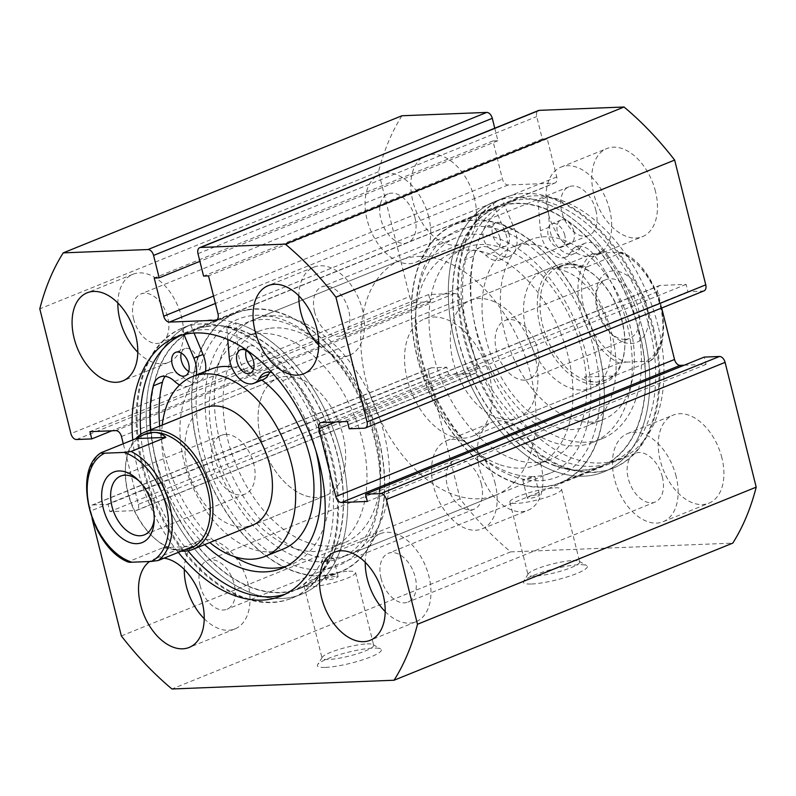 <?xml version="1.0" encoding="UTF-8"?>
<svg xmlns="http://www.w3.org/2000/svg" width="796" height="796" viewBox="0 0 796 796"><rect width="100%" height="100%" fill="white"/><g stroke="black" fill="none" stroke-linecap="round" stroke-linejoin="round"><path stroke-width="0.6" stroke-dasharray="3.98 2.98" d="M138.773 480.724A31.681 19.85 68 0 1 140.245 482.018A31.681 19.85 68 0 1 154.384 516.942A31.681 19.85 68 0 1 154.225 518.893M225.666 434.417A31.681 19.85 68 0 1 252.82 460.546A31.681 19.85 68 0 1 245.108 494.067A31.681 19.85 68 0 1 240.77 494.993A31.681 19.85 68 0 1 213.617 468.854A31.681 19.85 68 0 1 221.328 435.332A31.681 19.85 68 0 1 225.666 434.417M190.821 548.165A61.461 38.516 68 0 1 182.413 549.956A61.461 38.516 68 0 1 152.772 536.693A61.461 38.516 68 0 1 125.35 468.944A61.461 38.516 68 0 1 144.703 434.228M181.289 551.18A63.362 39.7 68 0 1 153.678 537.539A63.362 39.7 68 0 1 125.41 467.7A63.362 39.7 68 0 1 135.758 438.695M286.779 376.339A63.362 39.7 -112 0 0 278.103 378.18A63.362 39.7 -112 0 0 262.67 445.223A63.362 39.7 -112 0 0 316.977 497.48A63.362 39.7 -112 0 0 325.654 495.639A63.362 39.7 -112 0 0 341.086 428.596A63.362 39.7 -112 0 0 286.779 376.339M613.228 270.869A38.019 23.82 -112 0 0 596.055 293.445A38.019 23.82 -112 0 0 613.019 335.355A38.019 23.82 -112 0 0 631.347 343.554A38.019 23.82 -112 0 0 646.969 306.241A38.019 23.82 -112 0 0 613.228 270.869M625.258 339.345A31.681 19.85 68 0 1 609.985 332.509A31.681 19.85 68 0 1 595.846 297.595A31.681 19.85 68 0 1 605.826 279.695A31.681 19.85 68 0 1 610.164 278.779A31.681 19.85 68 0 1 637.317 304.908A31.681 19.85 68 0 1 629.596 338.429A31.681 19.85 68 0 1 625.258 339.345M524.564 380.11A31.681 19.85 68 0 1 497.41 353.981A31.681 19.85 68 0 1 505.122 320.46A31.681 19.85 68 0 1 509.46 319.544A31.681 19.85 68 0 1 536.613 345.673A31.681 19.85 68 0 1 528.902 379.195A31.681 19.85 68 0 1 524.564 380.11M591.985 254.024A61.461 38.516 -112 0 0 580.563 309.525A61.461 38.516 -112 0 0 619.169 363.056L626.243 362.1A58.924 36.924 68 0 1 584.035 308.719A58.924 36.924 68 0 1 599.06 253.078L591.985 254.024L557.2 268.103L560.493 265.924L567.817 264.58A61.461 38.516 68 0 1 597.458 277.834A61.461 38.516 68 0 1 624.88 345.583A61.461 38.516 68 0 1 605.527 380.299A61.461 38.516 68 0 1 597.119 382.08A61.461 38.516 68 0 1 544.434 331.395A61.461 38.516 68 0 1 559.409 266.361A61.461 38.516 68 0 1 567.817 264.58C572.971 264.381 579.359 265.168 586.96 266.929L621.984 252.461C659.396 267.018 678.739 343.564 649.198 361.742L648.929 361.881A61.461 38.516 -112 0 0 660.352 306.38A61.461 38.516 -112 0 0 621.746 252.849C621.945 252.282 620.8 252.103 618.333 252.312A58.924 36.924 68 0 1 660.541 305.704A58.924 36.924 68 0 1 645.516 361.344C647.994 361.135 649.128 361.314 648.929 361.881L614.144 375.961L606.612 379.861L597.119 382.08C591.975 382.269 587.737 380.617 584.383 377.135L614.144 375.961M565.986 263.317A63.362 39.7 68 0 1 596.542 276.988A63.362 39.7 68 0 1 624.82 346.827A63.362 39.7 68 0 1 604.87 382.617A63.362 39.7 68 0 1 596.194 384.458A63.362 39.7 68 0 1 541.887 332.201A63.362 39.7 68 0 1 557.319 265.158A63.362 39.7 68 0 1 565.986 263.317M271.675 315.763A126.723 79.411 68 0 1 380.289 420.288A126.723 79.411 68 0 1 349.424 554.374A126.723 79.411 68 0 1 332.081 558.056A126.723 79.411 68 0 1 223.467 453.531A126.723 79.411 68 0 1 254.332 319.445A126.723 79.411 68 0 1 271.675 315.763M418.149 256.471A126.723 79.411 68 0 1 526.763 360.996A126.723 79.411 68 0 1 495.898 495.082A126.723 79.411 68 0 1 478.555 498.764A126.723 79.411 68 0 1 369.941 394.239A126.723 79.411 68 0 1 400.806 260.153A126.723 79.411 68 0 1 418.149 256.471M433.253 317.047A63.362 39.7 68 0 1 487.56 369.304A63.362 39.7 68 0 1 472.127 436.347A63.362 39.7 68 0 1 463.451 438.188A63.362 39.7 68 0 1 409.144 385.931A63.362 39.7 68 0 1 424.576 318.888A63.362 39.7 68 0 1 433.253 317.047M619.169 363.056L584.383 377.135M599.06 253.078L618.333 252.312M557.2 268.103L586.96 266.929M626.243 362.1L645.516 361.344M101.301 452.645A61.461 38.516 -112 0 0 89.878 508.147A61.461 38.516 -112 0 0 128.484 561.678L163.27 547.598C170.871 549.359 177.249 550.145 182.413 549.956L184.732 549.777M163.27 547.598L193.03 546.424M564.762 235.218A12.676 7.94 -112 0 0 551.777 223.795A12.676 7.94 -112 0 0 548.305 235.865A12.676 7.94 -112 0 0 561.289 247.287A12.676 7.94 -112 0 0 564.762 235.218M573.916 231.517A12.676 7.94 -112 0 0 560.931 220.094A12.676 7.94 -112 0 0 557.459 232.163A12.676 7.94 -112 0 0 570.443 243.586A12.676 7.94 -112 0 0 573.916 231.517M499.908 237.775A12.676 7.94 -112 0 0 486.933 226.353A12.676 7.94 -112 0 0 483.461 238.422A12.676 7.94 -112 0 0 496.445 249.844A12.676 7.94 -112 0 0 499.908 237.775M509.072 234.074A12.676 7.94 -112 0 0 496.087 222.651A12.676 7.94 -112 0 0 492.615 234.721A12.676 7.94 -112 0 0 505.599 246.143A12.676 7.94 -112 0 0 509.072 234.074M547.131 197L549.578 227.059A23.442 14.686 -112 0 0 550.474 232.442A23.442 14.686 -112 0 0 574.483 253.566A23.442 14.686 -112 0 0 579.896 248.342A23.442 14.686 68 0 1 585.309 243.118A23.442 14.686 68 0 1 603.03 251.068A123.778 77.56 68 0 1 636.233 320.689A123.778 77.56 68 0 1 602.333 438.586A123.778 77.56 68 0 1 475.54 327.017A123.778 77.56 68 0 1 473.72 256.163A23.442 14.686 68 0 1 480.486 247.248A23.442 14.686 68 0 1 495.062 251.685A23.442 14.686 -112 0 0 509.639 256.123A23.442 14.686 -112 0 0 514.276 228.442L501.828 198.781A145.738 91.321 -112 0 0 463.61 336.877A145.738 91.321 -112 0 0 612.89 468.237A145.738 91.321 -112 0 0 652.8 329.425A145.738 91.321 -112 0 0 547.131 197L537.977 200.701L540.424 230.76A23.442 14.686 -112 0 0 541.32 236.143A23.442 14.686 -112 0 0 565.329 257.277A23.442 14.686 -112 0 0 570.742 252.053A23.442 14.686 68 0 1 576.155 246.83A23.442 14.686 68 0 1 593.876 254.77A123.778 77.56 68 0 1 627.079 324.39A123.778 77.56 68 0 1 593.179 442.297A123.778 77.56 68 0 1 466.386 330.728A123.778 77.56 68 0 1 464.565 259.864A23.442 14.686 68 0 1 471.332 250.959A23.442 14.686 68 0 1 485.908 255.397A23.442 14.686 -112 0 0 500.485 259.834A23.442 14.686 -112 0 0 505.122 232.153L492.674 202.482A145.738 91.321 -112 0 0 454.456 340.579A145.738 91.321 -112 0 0 603.736 471.938A145.738 91.321 -112 0 0 643.646 333.126A145.738 91.321 -112 0 0 537.977 200.701M501.828 198.781L492.674 202.482M181.289 353.036A12.676 7.94 68 0 1 184.831 348.638A12.676 7.94 68 0 1 197.816 360.061A12.676 7.94 68 0 1 194.343 372.13A12.676 7.94 68 0 1 188.732 371.434M246.133 350.489A12.676 7.94 68 0 1 249.675 346.091A12.676 7.94 68 0 1 262.66 357.513A12.676 7.94 68 0 1 259.188 369.583A12.676 7.94 68 0 1 253.586 368.886M159.688 426.109A123.778 77.56 -112 0 0 164.284 453.004A123.778 77.56 -112 0 0 234.163 556.543M150.534 429.81A123.778 77.56 -112 0 0 155.13 456.715A123.778 77.56 -112 0 0 204.691 544.603M286.401 566.205A123.778 77.56 -112 0 0 291.077 564.583A123.778 77.56 -112 0 0 324.977 446.685A123.778 77.56 -112 0 0 291.784 377.065A23.442 14.686 -112 0 0 274.053 369.115A23.442 14.686 -112 0 0 269.993 372.239M315.982 451.043A123.778 77.56 -112 0 0 315.823 450.387A123.778 77.56 -112 0 0 282.63 380.767A23.442 14.686 -112 0 0 272.132 372.717M227.765 339.574L226.721 326.698A145.738 91.321 68 0 1 332.39 459.133A145.738 91.321 68 0 1 292.48 597.935A145.738 91.321 68 0 1 143.2 466.565A145.738 91.321 68 0 1 181.428 328.479L190.582 324.768L194.055 333.056M226.721 326.698L235.875 322.987A145.738 91.321 68 0 1 341.544 455.421A145.738 91.321 68 0 1 301.634 594.234A145.738 91.321 68 0 1 152.354 462.864A145.738 91.321 68 0 1 190.582 324.768M263.227 379.563A23.442 14.686 68 0 1 238.322 353.046L235.875 322.987M205.527 371.324A23.442 14.686 68 0 1 198.383 382.12A23.442 14.686 68 0 1 183.806 377.682A23.442 14.686 -112 0 0 169.23 373.244A23.442 14.686 -112 0 0 165.16 376.359M196.373 375.035A23.442 14.686 68 0 1 189.229 385.821A23.442 14.686 68 0 1 179.637 384.956M181.428 328.479L183.976 334.559M268.929 328.45A114.057 71.471 -112 0 0 259.078 331.186A114.057 71.471 -112 0 0 232.75 456.128A114.057 71.471 -112 0 0 334.827 545.369A114.057 71.471 -112 0 0 344.668 542.633A114.057 71.471 -112 0 0 370.996 417.691A114.057 71.471 -112 0 0 268.929 328.45M255.188 334.012A114.057 71.471 -112 0 0 245.347 336.748A114.057 71.471 -112 0 0 219.019 461.69A114.057 71.471 -112 0 0 321.096 550.922A114.057 71.471 -112 0 0 330.937 548.185A114.057 71.471 -112 0 0 357.265 423.243A114.057 71.471 -112 0 0 255.188 334.012M320.181 497.162A63.362 39.7 -112 0 0 325.654 495.639A63.362 39.7 -112 0 0 340.28 426.228A63.362 39.7 -112 0 0 283.565 376.657A63.362 39.7 -112 0 0 278.103 378.18A63.362 39.7 -112 0 0 263.476 447.591A63.362 39.7 -112 0 0 320.181 497.162M210.572 369.284A96.943 60.745 -112 0 0 188.194 475.481A96.943 60.745 -112 0 0 274.958 551.33A96.943 60.745 -112 0 0 283.326 549.001M162.245 425.074A96.943 60.745 -112 0 0 209.796 542.544M247.864 309.913A139.399 87.351 -112 0 0 235.845 313.256A139.399 87.351 -112 0 0 203.657 465.959A139.399 87.351 -112 0 0 328.42 575.03A139.399 87.351 -112 0 0 340.449 571.677A139.399 87.351 -112 0 0 372.627 418.975A139.399 87.351 -112 0 0 247.864 309.913M206.671 326.589A139.399 87.351 -112 0 0 194.642 329.932A139.399 87.351 -112 0 0 162.464 482.635A139.399 87.351 -112 0 0 287.227 591.707A139.399 87.351 -112 0 0 299.256 588.353A139.399 87.351 -112 0 0 331.435 435.651A139.399 87.351 -112 0 0 206.671 326.589M261.894 380.11A96.943 60.745 -112 0 0 231.576 366.847M204.861 407.821L278.103 378.18L204.861 407.821A63.362 39.7 -112 0 0 190.234 477.232A63.362 39.7 -112 0 0 246.949 526.813M201.776 445.869A133.061 83.381 68 0 1 223.368 328.221A133.061 83.381 68 0 1 320.599 343.981A133.061 83.381 68 0 1 374.518 439.064A133.061 83.381 68 0 1 379.971 490.654A133.061 83.381 68 0 1 301.376 567.638A133.061 83.381 68 0 1 201.776 445.869M374.976 437.372A126.723 79.411 -112 0 0 323.634 346.817A126.723 79.411 -112 0 0 245.168 323.146A126.723 79.411 -112 0 0 210.462 443.86A126.723 79.411 -112 0 0 322.927 561.757L321.345 561.379L332.081 558.056L333.633 558.314L322.927 561.757A126.723 79.411 -112 0 0 340.27 558.086A126.723 79.411 -112 0 0 380.18 486.505A126.723 79.411 -112 0 0 374.976 437.372M594.224 350.131A133.061 83.381 -112 0 0 494.624 228.362A133.061 83.381 -112 0 0 416.029 305.346A133.061 83.381 -112 0 0 421.482 356.936A133.061 83.381 -112 0 0 475.401 452.019A133.061 83.381 -112 0 0 572.632 467.779A133.061 83.381 -112 0 0 594.224 350.131M421.024 358.628A126.723 79.411 68 0 1 415.82 309.495A126.723 79.411 68 0 1 455.73 237.914A126.723 79.411 68 0 1 585.538 352.14A126.723 79.411 68 0 1 550.832 472.854A126.723 79.411 68 0 1 533.479 476.525L535.041 476.784L524.325 480.237L522.743 479.849L533.479 476.525A126.723 79.411 68 0 1 472.366 449.183A126.723 79.411 68 0 1 421.024 358.628M531.559 584.005A32.944 5.642 -14 0 0 569.986 576.005A32.944 5.642 -14 0 0 586.602 565.568A32.944 5.642 -14 0 0 579.16 564.732A32.944 5.642 -14 0 0 545.907 571.1A32.944 5.642 -14 0 0 523.639 581.269A32.944 5.642 -14 0 0 531.559 584.005M573.07 560.533A26.616 4.557 166 0 1 579.08 561.2A26.616 4.557 166 0 1 579.667 561.877A26.616 4.557 166 0 1 563.608 570.304A26.616 4.557 166 0 1 534.623 576.095A26.616 4.557 166 0 1 528.027 574.752A26.616 4.557 166 0 1 528.226 573.886A26.616 4.557 166 0 1 546.215 565.667A26.616 4.557 166 0 1 573.07 560.533M325.574 667.376A32.944 5.642 -14 0 0 364.001 659.387A32.944 5.642 -14 0 0 380.627 648.949A32.944 5.642 -14 0 0 373.185 648.113A32.944 5.642 -14 0 0 339.922 654.481A32.944 5.642 -14 0 0 317.654 664.64A32.944 5.642 -14 0 0 325.574 667.376M367.095 643.904A26.616 4.557 166 0 1 373.105 644.581A26.616 4.557 166 0 1 373.692 645.248A26.616 4.557 166 0 1 357.633 653.675A26.616 4.557 166 0 1 328.639 659.476A26.616 4.557 166 0 1 322.042 658.123A26.616 4.557 166 0 1 322.251 657.257A26.616 4.557 166 0 1 340.23 649.048A26.616 4.557 166 0 1 367.095 643.904M336.608 576.224A6.338 1.085 166 0 1 338.181 576.543A6.338 1.085 166 0 1 334.36 578.553A6.338 1.085 166 0 1 327.454 579.926A6.338 1.085 166 0 1 325.882 579.607A6.338 1.085 166 0 1 329.713 577.607A6.338 1.085 166 0 1 336.608 576.224M538.016 494.694A6.338 1.085 166 0 1 539.588 495.022A6.338 1.085 166 0 1 535.758 497.022A6.338 1.085 166 0 1 528.862 498.405A6.338 1.085 166 0 1 527.29 498.087A6.338 1.085 166 0 1 531.111 496.077A6.338 1.085 166 0 1 538.016 494.694M348.966 571.22A26.616 4.557 166 0 1 355.563 572.563A26.616 4.557 166 0 1 339.504 580.99A26.616 4.557 166 0 1 310.52 586.781A26.616 4.557 166 0 1 303.923 585.438A26.616 4.557 166 0 1 319.982 577.01A26.616 4.557 166 0 1 348.966 571.22M554.951 487.839A26.616 4.557 166 0 1 561.548 489.192A26.616 4.557 166 0 1 545.489 497.609A26.616 4.557 166 0 1 516.505 503.41A26.616 4.557 166 0 1 509.898 502.067A26.616 4.557 166 0 1 525.957 493.639A26.616 4.557 166 0 1 554.951 487.839M140.822 434.317A139.718 87.55 -112 0 0 146.185 466.794A139.718 87.55 -112 0 0 187.975 550.802M285.117 594.224A139.718 87.55 -112 0 0 289.306 592.731A139.718 87.55 -112 0 0 327.564 459.65A139.718 87.55 -112 0 0 184.453 333.713A139.718 87.55 -112 0 0 180.403 335.544M132.773 439.909A139.718 87.55 -112 0 0 137.947 470.128A139.718 87.55 -112 0 0 178.304 552.384M152.354 462.874A145.738 91.321 -112 0 0 301.634 594.234A145.738 91.321 -112 0 0 341.544 455.421A145.738 91.321 -112 0 0 192.264 324.062A145.738 91.321 -112 0 0 152.354 462.874M142.285 466.944A145.738 91.321 -112 0 0 291.565 598.303A145.738 91.321 -112 0 0 331.474 459.491A145.738 91.321 -112 0 0 182.194 328.131A145.738 91.321 -112 0 0 142.285 466.944M197.458 446.039A139.718 87.55 -112 0 0 340.569 571.976A139.718 87.55 -112 0 0 378.836 438.894A139.718 87.55 -112 0 0 235.725 312.957A139.718 87.55 -112 0 0 197.458 446.039M156.265 462.715A139.718 87.55 -112 0 0 299.376 588.652A139.718 87.55 -112 0 0 337.633 455.571A139.718 87.55 -112 0 0 194.523 329.634A139.718 87.55 -112 0 0 156.265 462.715M649.815 329.206A139.718 87.55 -112 0 0 506.694 203.269A139.718 87.55 -112 0 0 468.436 336.35A139.718 87.55 -112 0 0 611.547 462.287A139.718 87.55 -112 0 0 649.815 329.206M658.053 325.872A139.718 87.55 -112 0 0 514.932 199.935A139.718 87.55 -112 0 0 476.675 333.017A139.718 87.55 -112 0 0 619.785 458.954A139.718 87.55 -112 0 0 658.053 325.872M643.646 333.126A145.738 91.321 -112 0 0 494.366 201.766A145.738 91.321 -112 0 0 454.456 340.579A145.738 91.321 -112 0 0 603.736 471.938A145.738 91.321 -112 0 0 643.646 333.126M653.715 329.056A145.738 91.321 -112 0 0 504.435 197.697A145.738 91.321 -112 0 0 464.526 336.509A145.738 91.321 -112 0 0 613.806 467.869A145.738 91.321 -112 0 0 653.715 329.056M598.542 349.961A139.718 87.55 -112 0 0 455.431 224.024A139.718 87.55 -112 0 0 417.164 357.105A139.718 87.55 -112 0 0 560.275 483.043A139.718 87.55 -112 0 0 598.542 349.961M639.735 333.285A139.718 87.55 -112 0 0 496.624 207.348A139.718 87.55 -112 0 0 458.367 340.429A139.718 87.55 -112 0 0 601.477 466.366A139.718 87.55 -112 0 0 639.735 333.285M474.496 198.532A47.521 29.78 -112 0 0 425.82 155.708A47.521 29.78 -112 0 0 412.806 200.97A47.521 29.78 -112 0 0 461.481 243.805A47.521 29.78 -112 0 0 474.496 198.532M428.726 217.069A47.521 29.78 -112 0 0 380.05 174.234A47.521 29.78 -112 0 0 367.036 219.497A47.521 29.78 -112 0 0 415.711 262.332A47.521 29.78 -112 0 0 428.726 217.069M655.466 191.408A47.521 29.78 -112 0 0 606.791 148.573A47.521 29.78 -112 0 0 593.776 193.836A47.521 29.78 -112 0 0 642.452 236.671A47.521 29.78 -112 0 0 655.466 191.408M609.696 209.935A47.521 29.78 -112 0 0 561.011 167.1A47.521 29.78 -112 0 0 547.996 212.363A47.521 29.78 -112 0 0 596.682 255.198A47.521 29.78 -112 0 0 609.696 209.935M540.952 465.053A47.521 29.78 -112 0 0 492.266 422.218A47.521 29.78 -112 0 0 479.252 467.481A47.521 29.78 -112 0 0 527.937 510.316A47.521 29.78 -112 0 0 540.952 465.053M495.172 483.58A47.521 29.78 -112 0 0 446.496 440.745A47.521 29.78 -112 0 0 433.482 486.008A47.521 29.78 -112 0 0 482.157 528.842A47.521 29.78 -112 0 0 495.172 483.58M721.912 457.919A47.521 29.78 -112 0 0 673.237 415.084A47.521 29.78 -112 0 0 660.222 460.357A47.521 29.78 -112 0 0 708.898 503.181A47.521 29.78 -112 0 0 721.912 457.919M676.142 476.446A47.521 29.78 -112 0 0 627.467 433.611A47.521 29.78 -112 0 0 614.452 478.884A47.521 29.78 -112 0 0 663.128 521.718A47.521 29.78 -112 0 0 676.142 476.446M137.788 352.22A47.521 29.78 -112 0 0 168.533 362.389A47.521 29.78 -112 0 0 181.548 317.116A47.521 29.78 -112 0 0 132.872 274.282A47.521 29.78 -112 0 0 117.848 302.978M318.748 345.096A47.521 29.78 -112 0 0 349.504 355.255A47.521 29.78 -112 0 0 362.518 309.992A47.521 29.78 -112 0 0 313.843 267.157A47.521 29.78 -112 0 0 298.818 295.843M164.036 558.155A47.521 29.78 -112 0 0 153.548 559.329A47.521 29.78 -112 0 0 149.598 561.518M204.234 618.741A47.521 29.78 -112 0 0 234.989 628.9A47.521 29.78 -112 0 0 248.004 583.637A47.521 29.78 -112 0 0 199.318 540.802A47.521 29.78 -112 0 0 184.304 569.488M385.204 611.607A47.521 29.78 -112 0 0 415.95 621.766A47.521 29.78 -112 0 0 428.964 576.503A47.521 29.78 -112 0 0 380.289 533.668A47.521 29.78 -112 0 0 365.264 562.364M381.055 578.393A26.298 16.477 68 0 1 388.259 553.349A26.298 16.477 68 0 1 415.194 577.05A26.298 16.477 68 0 1 407.99 602.094A26.298 16.477 68 0 1 381.055 578.393M662.362 476.993A26.298 16.477 -112 0 0 635.427 453.292A26.298 16.477 -112 0 0 628.223 478.336A26.298 16.477 -112 0 0 655.158 502.037A26.298 16.477 -112 0 0 662.362 476.993M200.085 585.518A26.298 16.477 68 0 1 207.288 560.474A26.298 16.477 68 0 1 234.223 584.174A26.298 16.477 68 0 1 227.019 609.229A26.298 16.477 68 0 1 200.085 585.518M481.401 484.127A26.298 16.477 -112 0 0 454.466 460.416A26.298 16.477 -112 0 0 447.262 485.47A26.298 16.477 -112 0 0 474.197 509.171A26.298 16.477 -112 0 0 481.401 484.127M314.599 311.873A26.298 16.477 68 0 1 321.803 286.829A26.298 16.477 68 0 1 348.738 310.53A26.298 16.477 68 0 1 341.534 335.584A26.298 16.477 68 0 1 314.599 311.873M595.915 210.482A26.298 16.477 -112 0 0 568.981 186.771A26.298 16.477 -112 0 0 561.777 211.826A26.298 16.477 -112 0 0 588.712 235.526A26.298 16.477 -112 0 0 595.915 210.482M133.638 319.007A26.298 16.477 68 0 1 140.842 293.963A26.298 16.477 68 0 1 167.777 317.664A26.298 16.477 68 0 1 160.573 342.708A26.298 16.477 68 0 1 133.638 319.007M414.945 217.606A26.298 16.477 -112 0 0 388.01 193.906A26.298 16.477 -112 0 0 380.806 218.95A26.298 16.477 -112 0 0 407.741 242.651A26.298 16.477 -112 0 0 414.945 217.606M431.561 367.822L92.843 504.933A6.338 3.97 -112 0 0 91.978 505.122A6.338 3.97 -112 0 0 90.237 511.151L428.964 374.04A6.338 3.97 68 0 1 430.696 368.011A6.338 3.97 68 0 1 431.561 367.822L446.785 367.225L448.596 374.498L474.506 373.473A6.338 3.97 -112 0 0 475.371 373.294A6.338 3.97 -112 0 0 477.112 367.255L138.385 504.365L123.271 443.75M138.385 504.365A6.338 3.97 68 0 1 136.653 510.405A6.338 3.97 68 0 1 135.788 510.584L474.506 373.473M92.843 504.933L108.057 504.336L109.878 511.609L135.788 510.584M90.237 511.151L92.057 518.425M428.964 374.04L460.068 498.823A285.127 178.662 -112 0 0 510.684 551.877L732.778 543.131M477.112 367.255L460.197 299.415A6.338 3.97 -112 0 0 454.566 293.515L428.656 294.54L430.467 301.803L415.253 302.41A6.338 3.97 68 0 1 409.632 296.51L70.914 433.621M401.94 115.758A285.127 178.662 -112 0 0 378.518 171.737L409.632 296.51M494.764 128.216L497.878 140.733L492.943 140.922L502.455 179.09A6.338 3.97 -112 0 0 508.087 184.98L554.145 183.17A6.338 3.97 -112 0 0 555.011 182.981A6.338 3.97 -112 0 0 556.752 176.951L547.24 138.783L542.305 138.982L536.713 116.574A6.338 3.97 68 0 1 538.444 110.535M704.022 290.878A6.338 3.97 68 0 1 703.157 291.067L687.943 291.664L686.122 284.391L660.212 285.416A6.338 3.97 -112 0 0 659.347 285.595A6.338 3.97 -112 0 0 657.615 291.635L661.695 308.012M684.162 365.215L706.062 364.349L704.251 357.086M378.518 171.737L39.8 308.848M121.35 635.934L460.068 498.823M510.684 551.877L171.956 688.988M706.062 364.349L367.344 501.46M686.122 284.391L347.404 421.502M687.943 291.664L349.215 428.775M430.467 301.803L111.838 430.785M428.656 294.54L89.938 431.651M448.596 374.498L109.878 511.609M446.785 367.225L108.057 504.336M542.305 138.982L203.577 276.093M547.24 138.783L208.512 275.894M492.943 140.922L154.225 278.033M497.878 140.733L199.905 261.347M498.963 464.386A114.057 71.471 68 0 1 419.203 358.25A114.057 71.471 68 0 1 451.332 253.367A114.057 71.471 68 0 1 489.281 253.795A114.057 71.471 68 0 1 569.05 359.931A114.057 71.471 68 0 1 536.922 464.814A114.057 71.471 68 0 1 498.963 464.386M512.694 458.824A114.057 71.471 68 0 1 432.934 352.698A114.057 71.471 68 0 1 465.063 247.815A114.057 71.471 68 0 1 503.022 248.233A114.057 71.471 68 0 1 582.781 354.369A114.057 71.471 68 0 1 550.653 459.252A114.057 71.471 68 0 1 512.694 458.824M564.672 270.948A63.362 39.7 68 0 1 608.98 329.912A63.362 39.7 68 0 1 591.139 388.179A63.362 39.7 68 0 1 570.045 387.941A63.362 39.7 68 0 1 525.738 328.977A63.362 39.7 68 0 1 543.588 270.71A63.362 39.7 68 0 1 564.672 270.948M491.44 300.59A63.362 39.7 68 0 1 535.748 359.553A63.362 39.7 68 0 1 517.898 417.82A63.362 39.7 68 0 1 496.813 417.592A63.362 39.7 68 0 1 452.496 358.628A63.362 39.7 68 0 1 470.346 300.361A63.362 39.7 68 0 1 491.44 300.59M553.16 426.358A96.943 60.745 68 0 1 485.361 336.141A96.943 60.745 68 0 1 512.674 246.999A96.943 60.745 68 0 1 544.942 247.357A96.943 60.745 68 0 1 612.741 337.564A96.943 60.745 68 0 1 585.428 426.716A96.943 60.745 68 0 1 553.16 426.358M571.468 418.945A96.943 60.745 68 0 1 503.679 328.728A96.943 60.745 68 0 1 530.982 239.586A96.943 60.745 68 0 1 563.25 239.944A96.943 60.745 68 0 1 631.049 330.161A96.943 60.745 68 0 1 603.736 419.303A96.943 60.745 68 0 1 571.468 418.945M513.768 482.227A139.399 87.351 68 0 1 416.278 352.509A139.399 87.351 68 0 1 455.551 224.323A139.399 87.351 68 0 1 501.948 224.84A139.399 87.351 68 0 1 599.428 354.558A139.399 87.351 68 0 1 560.155 482.744A139.399 87.351 68 0 1 513.768 482.227M554.961 465.551A139.399 87.351 68 0 1 457.481 335.832A139.399 87.351 68 0 1 496.744 207.647A139.399 87.351 68 0 1 543.141 208.164A139.399 87.351 68 0 1 640.621 337.882A139.399 87.351 68 0 1 601.358 466.068A139.399 87.351 68 0 1 554.961 465.551M549.578 227.059L540.424 230.76M603.03 251.068L593.876 254.77M514.276 228.442L505.122 232.153M495.062 251.685L485.908 255.397M473.72 256.163L464.565 259.864M579.896 248.342L570.742 252.053M229.168 356.757L238.322 353.046M282.63 380.767L291.784 377.065M174.652 381.384L183.806 377.682M657.615 291.635L335.633 421.97M321.494 422.527L660.212 285.416M703.157 291.067L364.439 428.178M76.535 439.521L415.253 302.41M454.566 293.515L115.848 430.626M121.47 436.526L460.197 299.415M197.995 253.685L536.713 116.574M556.752 176.951L218.034 314.062M508.087 184.98L215.388 303.465M217.049 319.624L554.145 183.17M213.537 296.042L502.455 179.09M140.245 482.018L137.21 479.182M154.384 516.942L154.175 521.082M245.108 494.067L144.404 534.832M152.772 536.693L153.678 537.539M125.35 468.944L125.41 467.7M609.985 332.509L613.019 335.355M595.846 297.595L596.055 293.445M505.122 320.46L605.826 279.695M597.458 277.834L596.542 276.988M624.88 345.583L624.82 346.827M349.424 554.374L495.898 495.082M472.127 436.347L604.87 382.617M424.576 318.888L557.319 265.158M254.332 319.445L400.806 260.153M559.409 266.361L560.493 265.924M605.527 380.299L606.612 379.861M528.902 379.195L629.596 338.429M325.654 495.639L252.412 525.29L325.654 495.639M221.328 435.332L120.634 476.098M560.931 220.094L551.777 223.795M496.087 222.651L486.933 226.353M602.333 438.586L593.179 442.297M612.89 468.237L613.806 467.869M509.639 256.123L500.485 259.834M480.486 247.248L471.332 250.959M585.309 243.118L576.155 246.83M574.483 253.566L565.329 257.277M505.599 246.143L496.445 249.844M570.443 243.586L561.289 247.287M175.677 352.349L184.831 348.638M240.521 349.792L249.675 346.091M281.923 568.284L291.077 564.583M292.48 597.935L291.565 598.303M264.899 372.827L274.053 369.115M160.076 376.946L169.23 373.244M189.229 385.821L198.383 382.12M250.034 373.284L259.188 369.583M185.189 375.841L194.343 372.13M259.078 331.186L245.347 336.748M235.845 313.256L194.642 329.932M340.449 571.677L299.256 588.353M344.668 542.633L330.937 548.185M323.634 346.817L320.599 343.981M415.82 309.495L416.029 305.346M579.08 561.2L586.602 565.568M373.105 644.581L380.627 648.949M333.633 558.314L338.181 576.543M535.041 476.784L539.588 495.022M355.563 572.563L373.692 645.248M561.548 489.192L579.667 561.877M281.068 596.065L289.306 592.731M299.376 588.652L340.569 571.976M514.932 199.935L506.694 203.269M504.435 197.697L494.366 201.766M496.624 207.348L455.431 224.024M380.05 174.234L425.82 155.708M561.011 167.1L606.791 148.573M446.496 440.745L492.266 422.218M627.467 433.611L673.237 415.084M132.872 274.282L87.102 292.819M313.843 267.157L268.063 285.684M199.318 540.802L153.548 559.329M380.289 533.668L334.519 552.195M635.427 453.292L388.259 553.349M454.466 460.416L207.288 560.474M568.981 186.771L321.803 286.829M388.01 193.906L140.842 293.963M245.168 323.146L455.73 237.914M340.27 558.086L550.832 472.854M407.741 242.651L160.573 342.708M588.712 235.526L341.534 335.584M474.197 509.171L227.019 609.229M655.158 502.037L407.99 602.094M415.95 621.766L370.18 640.292M234.989 628.9L189.209 647.427M349.504 355.255L303.734 373.782M168.533 362.389L122.763 380.916M663.128 521.718L708.898 503.181M482.157 528.842L527.937 510.316M596.682 255.198L642.452 236.671M415.711 262.332L461.481 243.805M216.293 320.091L555.011 182.981M136.653 510.405L475.371 373.294M430.696 368.011L91.978 505.122M320.629 422.706L659.347 285.595M601.477 466.366L560.275 483.043M619.785 458.954L611.547 462.287M194.523 329.634L235.725 312.957M182.194 328.131L192.264 324.062M176.214 337.046L184.453 333.713M509.898 502.067L528.027 574.752M303.923 585.438L322.042 658.123M522.743 479.849L527.29 498.087M321.345 561.379L325.882 579.607M322.251 657.257L317.654 664.64M528.226 573.886L523.639 581.269M472.366 449.183L475.401 452.019M380.18 486.505L379.971 490.654M451.332 253.367L465.063 247.815M517.898 417.82L591.139 388.179M512.674 246.999L530.982 239.586M455.551 224.323L496.744 207.647M560.155 482.744L601.358 466.068M585.428 426.716L603.736 419.303M470.346 300.361L543.588 270.71M536.922 464.814L550.653 459.252"/><path stroke-width="1.19" d="M137.002 543.658A38.019 23.82 -112 0 0 154.175 521.082A38.019 23.82 -112 0 0 137.21 479.182A38.019 23.82 -112 0 0 118.883 470.973A38.019 23.82 -112 0 0 103.261 508.286A38.019 23.82 -112 0 0 137.002 543.658M154.225 518.893A31.681 19.85 68 0 1 144.404 534.832A31.681 19.85 68 0 1 140.066 535.748A31.681 19.85 68 0 1 112.913 509.619A31.681 19.85 68 0 1 120.634 476.098A31.681 19.85 68 0 1 124.962 475.182A31.681 19.85 68 0 1 138.773 480.724M128.484 561.678C128.285 562.245 129.42 562.424 131.897 562.215A58.924 36.924 68 0 1 89.689 508.823A58.924 36.924 68 0 1 104.714 453.183C102.236 453.402 101.102 453.223 101.301 452.645L136.086 438.566L144.703 434.228A61.461 38.516 68 0 1 153.111 432.447A61.461 38.516 68 0 1 205.796 483.142A61.461 38.516 68 0 1 190.821 548.165L193.03 546.424L158.245 560.503A61.461 38.516 -112 0 0 169.667 505.002A61.461 38.516 -112 0 0 131.061 451.481L123.987 452.426A58.924 36.924 68 0 1 166.185 505.808A58.924 36.924 68 0 1 151.17 561.449L158.245 560.503M135.758 438.695A63.362 39.7 68 0 1 145.36 431.91A63.362 39.7 68 0 1 154.036 430.069A63.362 39.7 68 0 1 208.343 482.336A63.362 39.7 68 0 1 192.911 549.379A63.362 39.7 68 0 1 184.234 551.21A63.362 39.7 68 0 1 181.289 551.18M143.618 434.666L153.111 432.447C158.245 432.258 162.493 433.91 165.847 437.392L131.061 451.481M184.732 549.777L189.737 548.613M104.714 453.183L123.987 452.426M136.086 438.566L165.847 437.392M128.236 562.066C90.834 547.509 71.491 470.973 101.032 452.785L101.301 452.645M131.897 562.215L151.17 561.449M188.732 371.434A12.676 7.94 68 0 1 181.359 360.707A12.676 7.94 68 0 1 181.289 353.036M172.205 364.419A12.676 7.94 68 0 1 175.677 352.349A12.676 7.94 68 0 1 188.662 363.772A12.676 7.94 68 0 1 185.189 375.841A12.676 7.94 68 0 1 172.205 364.419M253.586 368.886A12.676 7.94 68 0 1 246.213 358.16A12.676 7.94 68 0 1 246.133 350.489M237.059 361.862A12.676 7.94 68 0 1 240.521 349.792A12.676 7.94 68 0 1 253.506 361.215A12.676 7.94 68 0 1 250.034 373.284A12.676 7.94 68 0 1 237.059 361.862M183.976 334.559L193.876 358.14A23.442 14.686 68 0 1 195.647 363.493A23.442 14.686 68 0 1 196.373 375.035M194.055 333.056L203.03 354.439A23.442 14.686 68 0 1 204.801 359.792A23.442 14.686 68 0 1 205.527 371.324M165.16 376.359A23.442 14.686 -112 0 0 162.464 382.15A123.778 77.56 -112 0 0 159.688 426.109M179.637 384.956A23.442 14.686 68 0 1 174.652 381.384A23.442 14.686 -112 0 0 160.076 376.946A23.442 14.686 -112 0 0 153.31 385.851A123.778 77.56 -112 0 0 150.534 429.81M234.163 556.543A123.778 77.56 -112 0 0 286.401 566.205M204.691 544.603A123.778 77.56 -112 0 0 281.923 568.284A123.778 77.56 -112 0 0 315.982 451.043M272.132 372.717A23.442 14.686 -112 0 0 264.899 372.827A23.442 14.686 -112 0 0 259.486 378.05A23.442 14.686 68 0 1 254.073 383.274A23.442 14.686 68 0 1 229.168 356.757L227.765 339.574M269.993 372.239A23.442 14.686 -112 0 0 268.64 374.339A23.442 14.686 68 0 1 263.227 379.563L254.073 383.274M246.949 526.813A63.362 39.7 -112 0 0 252.412 525.29A63.362 39.7 -112 0 0 267.038 455.879A63.362 39.7 -112 0 0 210.333 406.298A63.362 39.7 -112 0 0 204.861 407.821L145.36 431.91M231.576 366.847A96.943 60.745 -112 0 0 218.94 366.956A96.943 60.745 -112 0 0 210.572 369.284L192.264 376.697A96.943 60.745 -112 0 0 162.245 425.074M209.796 542.544A96.943 60.745 -112 0 0 256.65 558.742A96.943 60.745 -112 0 0 265.018 556.414A96.943 60.745 -112 0 0 287.396 450.218A96.943 60.745 -112 0 0 200.632 374.369A96.943 60.745 -112 0 0 192.264 376.697M265.018 556.414L283.326 549.001A96.943 60.745 -112 0 0 312.967 473.073A96.943 60.745 -112 0 0 261.894 380.11M187.975 550.802A139.718 87.55 -112 0 0 285.117 594.224M178.304 552.384A139.718 87.55 -112 0 0 281.068 596.065A139.718 87.55 -112 0 0 319.325 462.983A139.718 87.55 -112 0 0 176.214 337.046A139.718 87.55 -112 0 0 132.773 439.909M135.778 335.643A47.521 29.78 -112 0 0 87.102 292.819A47.521 29.78 -112 0 0 74.088 338.081A47.521 29.78 -112 0 0 122.763 380.916A47.521 29.78 -112 0 0 135.778 335.643M117.848 302.978A47.521 29.78 -112 0 0 119.858 319.554A47.521 29.78 -112 0 0 137.788 352.22M316.748 328.519A47.521 29.78 -112 0 0 268.063 285.684A47.521 29.78 -112 0 0 255.048 330.947A47.521 29.78 -112 0 0 303.734 373.782A47.521 29.78 -112 0 0 316.748 328.519M298.818 295.843A47.521 29.78 -112 0 0 300.828 312.42A47.521 29.78 -112 0 0 318.748 345.096M149.598 561.518A47.521 29.78 -112 0 0 140.534 604.592A47.521 29.78 -112 0 0 189.209 647.427A47.521 29.78 -112 0 0 202.224 602.164A47.521 29.78 -112 0 0 164.036 558.155M184.304 569.488A47.521 29.78 -112 0 0 186.304 586.065A47.521 29.78 -112 0 0 204.234 618.741M383.194 595.03A47.521 29.78 -112 0 0 334.519 552.195A47.521 29.78 -112 0 0 321.504 597.468A47.521 29.78 -112 0 0 370.18 640.292A47.521 29.78 -112 0 0 383.194 595.03M365.264 562.364A47.521 29.78 -112 0 0 367.274 578.931A47.521 29.78 -112 0 0 385.204 611.607M92.057 518.425L121.35 635.934A285.127 178.662 -112 0 0 171.956 688.988L394.06 680.242A285.127 178.662 -112 0 0 417.482 624.263L386.368 499.49A6.338 3.97 -112 0 0 380.747 493.59L719.465 356.479A6.338 3.97 68 0 1 725.086 362.379L386.368 499.49M661.695 308.012L674.53 359.474A6.338 3.97 -112 0 0 680.152 365.374L341.434 502.485L367.344 501.46L365.533 494.197L380.747 493.59M341.434 502.485A6.338 3.97 68 0 1 335.803 496.585L674.53 359.474M335.633 421.97L318.888 428.745L335.803 496.585M318.888 428.745A6.338 3.97 68 0 1 320.629 422.706A6.338 3.97 68 0 1 321.494 422.527L347.404 421.502L349.215 428.775L364.439 428.178A6.338 3.97 -112 0 0 365.304 427.989A6.338 3.97 -112 0 0 367.036 421.96L335.932 297.177A285.127 178.662 -112 0 0 285.316 244.123L200.592 247.456A6.338 3.97 -112 0 0 199.726 247.646A6.338 3.97 -112 0 0 197.995 253.685L203.577 276.093L208.512 275.894L218.034 314.062A6.338 3.97 68 0 1 216.293 320.091A6.338 3.97 68 0 1 215.427 320.281L217.049 319.624M215.388 303.465L169.359 322.091L215.427 320.281M169.359 322.091A6.338 3.97 68 0 1 163.737 316.201L213.537 296.042M153.568 255.426A6.338 3.97 -112 0 0 147.947 249.536L486.674 112.425A6.338 3.97 68 0 1 492.296 118.315L153.568 255.426L159.16 277.844L154.225 278.033L163.737 316.201M147.947 249.536L63.222 252.869A285.127 178.662 -112 0 0 39.8 308.848L70.914 433.621A6.338 3.97 -112 0 0 76.535 439.521L91.749 438.914L89.938 431.651L115.848 430.626A6.338 3.97 68 0 1 121.47 436.526L123.271 443.75M394.06 680.242L732.778 543.131A285.127 178.662 -112 0 0 756.2 487.152L725.086 362.379M486.674 112.425L401.94 115.758L63.222 252.869M492.296 118.315L494.764 128.216M199.726 247.646L538.444 110.535A6.338 3.97 68 0 1 539.32 110.346L200.592 247.456M367.036 421.96L705.763 284.849L674.65 160.066A285.127 178.662 -112 0 0 624.044 107.012L539.32 110.346M705.763 284.849A6.338 3.97 68 0 1 704.022 290.878L365.304 427.989M680.152 365.374L684.162 365.215M365.533 494.197L704.251 357.086L719.465 356.479M624.044 107.012L285.316 244.123M756.2 487.152L417.482 624.263M335.932 297.177L674.65 160.066M111.838 430.785L91.749 438.914M199.905 261.347L159.16 277.844M180.403 335.544A139.718 87.55 -112 0 0 140.822 434.317M193.876 358.14L203.03 354.439M153.31 385.851L162.464 382.15M259.486 378.05L268.64 374.339M252.412 525.29L192.911 549.379"/></g></svg>

